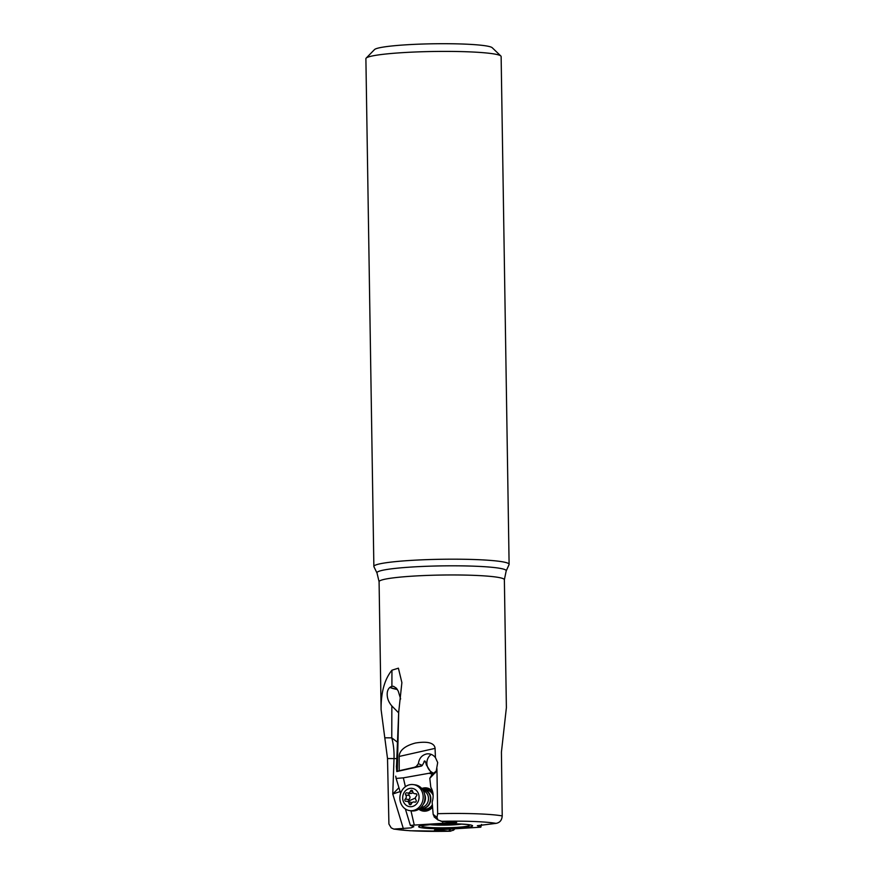 <?xml version="1.0" encoding="UTF-8"?>
<svg xmlns="http://www.w3.org/2000/svg" width="875" height="875" viewBox="0 0 875 875"><rect width="100%" height="100%" fill="white"/><g stroke="black" fill="none" stroke-linecap="round" stroke-linejoin="round"><path stroke-width="1.31" d="M396.375 766.03L396.78 771.553L397.294 771.17L398.694 712.228L401.887 682.609L398.398 668.172L391.945 670.195C384.552 679.262 380.931 692.409 381.095 709.625L387.516 758.548L388.916 824.031L391.202 827.87L393.837 829.095L411.031 827.87L413.82 826.711L410.353 825.366L414.28 825.081L410.966 810.797M397.294 771.17L414.575 767.255A8.87 7.853 -81.9 0 1 416.238 766.5L418.381 763.689L422.286 765.428L421.52 766.041L396.78 771.553M434.427 817.075L433.158 814.341L432.163 802.156C433.814 796.447 433.355 791.481 430.784 787.248L429.8 778.312L436.133 771.619L437.686 762.552L435.433 757.619L435.072 748.377L399.197 756.438L399.186 770.722M399.197 756.438C399.197 754.163 400.181 747.02 415.439 743.028C432.819 740.173 434.897 745.894 435.072 748.377M436.931 768.578L437.653 813.695L436.997 817.469L437.959 819.952L434.131 816.911M504.372 579.731A62.661 5.677 179.1 0 0 412.814 576.133A62.661 5.677 179.1 0 0 379.083 581.7L377.005 573.016A64.652 5.863 179.1 0 1 411.753 567.022A64.652 5.863 -0.9 0 1 506.177 570.992L504.372 579.731L506.384 707.667L501.43 752.052L502.217 815.916C501.889 820.236 499.822 822.719 496.005 823.375L477.345 825.694L480.823 827.181L481.534 824.469M453.895 829.894L450.275 831.25L409.97 830.747L393.837 829.095M400.641 698.983L398.267 691.173L396.408 688.22L393.52 686.317L391.902 686.361C389.473 687.094 387.953 689.019 387.33 692.147C386.706 697.167 388.216 701.772 391.847 705.961L398.672 712.862M397.337 689.489A9.581 1.652 10.1 0 1 389.845 687.411M400.105 791.58L392.766 794.019L394.012 758.592A35.503 16.395 90.3 0 0 391.77 737.855L397.228 742.033M398.694 712.228L396.484 766.566M424.703 760.998L422.286 765.428M435.433 757.619C433.169 754.753 430.303 753.517 426.869 753.889C421.991 754.983 419.158 758.242 418.381 763.689M434.263 773.38A10.653 10.216 81.8 0 1 431.233 754.381M423.992 761.688C424.725 760.08 425.502 761.141 426.344 764.87L431.102 772.559L433.792 773.773M416.238 766.5L421.52 766.041M416.927 766.795L414.575 767.255M436.395 770.919L431.922 774.681L429.8 778.312M431.102 772.559L429.023 773.281L433.038 774.277M405.387 786.702L403.342 777.842L429.023 773.281M414.28 825.081L441.798 823.353L442.761 823.167L442.564 821.603M418.819 809.2A11.714 10.369 -81.9 0 0 423.281 811.114A11.714 10.369 -81.9 0 0 429.034 810.086A11.714 10.369 -81.9 0 0 432.502 807.231M432.578 791.306A11.714 10.369 -81.9 0 0 426.573 787.916A11.714 10.369 -81.9 0 0 421.761 788.506M437.959 819.952L442.531 821.603L456.695 822.478L449.116 823.069L448.787 821.888M395.172 829.172A55.552 5.031 -0.9 0 0 449.969 831.228L434.47 830.058L480.823 827.181M449.116 823.069L441.798 823.353M439.906 830.452L440.278 829.478M451.128 829.084L448.645 830.944M403.342 777.842L396.123 778.433L395.73 776.169M396.123 778.433L400.641 793.33M405.377 808.97L410.353 825.366M403.353 828.669L392.766 794.019L398.934 787.719M443.472 823.266L442.761 823.167M422.603 789.578A9.581 8.487 98.1 0 1 423.664 789.655A9.581 8.487 98.1 0 1 430.752 797.639A9.581 8.487 98.1 0 1 425.666 807.789A9.581 8.487 98.1 0 1 420.962 808.631L424.003 809.058A9.581 8.487 -81.9 0 0 425.534 809.123A9.581 8.487 98.1 0 0 432.283 804.858M432.972 793.242A10.653 9.428 -81.9 0 0 424.966 788.933A10.653 9.428 -81.9 0 0 422.516 789.458M419.814 808.5A10.653 9.428 -81.9 0 0 425.381 810.152A10.653 9.428 -81.9 0 0 432.392 806.127M425.163 790.027A9.581 8.487 98.1 0 1 426.705 790.081A9.581 8.487 98.1 0 1 433.147 795.452M421.848 788.605A11.714 10.369 98.1 0 1 426.705 787.927M423.402 811.125A11.714 10.369 98.1 0 1 418.928 809.134M390.042 687.258A8.87 1.531 -169.9 0 0 397.25 689.347M500.839 56L492.22 47.72A59.106 5.359 179.1 0 0 485.811 45.85A59.106 5.359 179.1 0 0 406.109 44.811A59.106 5.359 179.1 0 0 374.522 49.569L366.166 58.122A67.627 6.125 -0.9 0 1 402.303 52.664A67.627 6.125 -0.9 0 1 493.5 53.856A67.627 6.125 -0.9 0 1 500.839 56A67.627 6.125 -0.9 0 1 501.134 56.558L509.108 564.342A67.627 6.125 -0.9 0 1 509.053 564.605L506.177 570.992M377.005 573.016L373.931 566.727A67.627 6.125 -0.9 0 1 373.866 566.464L365.892 58.68A67.627 6.125 -0.9 0 1 366.166 58.122M373.866 566.464A67.627 6.125 -0.9 0 1 410.288 560.448A67.627 6.125 -0.9 0 1 509.108 564.342M420.962 808.631A9.581 8.487 98.1 0 1 419.923 808.402M417.922 809.725A13.136 11.627 98.1 0 1 411.469 810.863L409.675 810.611A13.136 11.627 -81.9 0 0 416.128 809.463A13.136 11.627 98.1 0 0 422.242 792.028A13.136 11.627 98.1 0 0 413.372 784.602L415.177 784.853A13.136 11.627 98.1 0 1 424.9 795.812A13.136 11.627 98.1 0 1 417.922 809.725M409.675 810.611A13.136 11.627 -81.9 0 1 399.952 799.652A13.136 11.627 -81.9 0 1 406.93 785.75A13.136 11.627 98.1 0 1 413.372 784.602M407.641 789.173A9.231 8.17 98.1 0 1 418.403 793.592A9.231 8.17 98.1 0 1 414.105 805.853A9.231 8.17 98.1 0 1 403.342 801.434A9.231 8.17 98.1 0 1 407.641 789.173M415.559 802.08A1.312 1.159 -81.9 0 0 416.008 800.045A2.866 2.537 98.1 0 1 416.434 795.987A1.312 1.159 -81.9 0 0 415.548 793.702A2.866 2.537 98.1 0 1 412.65 791.372A1.312 1.159 -81.9 0 0 410.408 791.164A2.866 2.537 98.1 0 1 407.083 792.892A1.312 1.159 -81.9 0 0 405.727 794.981A2.866 2.537 98.1 0 1 405.3 799.028A1.312 1.159 -81.9 0 0 406.197 801.325A2.866 2.537 98.1 0 1 409.095 803.644A1.312 1.159 -81.9 0 0 411.337 803.863A2.866 2.537 98.1 0 1 414.663 802.123A1.312 1.159 -81.9 0 0 415.559 802.08M412.125 802.627L406.973 801.303M408.559 801.522L408.789 799.531C410.222 798.317 410.364 796.961 409.205 795.473C408.494 794.019 408.942 793.33 410.561 793.384L413.306 792.914M437.653 813.695A62.661 5.677 -0.9 0 1 502.217 815.916M396.408 758.592A14.197 0.787 2 0 1 394.012 758.592L387.516 758.548M391.847 705.961L391.77 737.855L384.77 737.811M391.945 670.195L391.902 686.361M435.312 772.855L435.816 771.739M433.158 814.341L436.997 817.469M441.197 821.319A55.552 5.031 -0.9 0 1 496.005 823.375M433.147 824.305A26.961 2.439 179.1 0 0 421.673 827.772A26.961 2.439 179.1 0 0 458.019 828.253A26.961 2.439 179.1 0 0 469.503 824.775A26.961 2.439 179.1 0 0 433.147 824.305M454.486 828.877L453.184 830.386M449.969 829.97L449.641 829.183M469.219 824.895A23.953 2.177 -0.9 0 1 456.63 827.367A23.953 2.177 -0.9 0 1 431.572 827.597A23.953 2.177 -0.9 0 1 421.925 825.639M461.595 824.108A19.195 1.739 -0.9 0 1 454.398 824.808A19.195 1.739 -0.9 0 1 429.516 824.611M454.048 823.856A16.198 1.466 -0.9 0 1 452.998 823.922A16.198 1.466 -0.9 0 1 437.052 824.119M422.723 789.753A9.384 8.312 -81.9 0 1 430.369 797.234A9.384 8.312 -81.9 0 1 425.447 807.592A9.384 8.312 98.1 0 1 420.087 808.27M423.292 790.683A8.63 7.634 -81.9 0 1 428.498 798.295A8.63 7.634 -81.9 0 1 423.872 806.717A8.63 7.634 98.1 0 1 420.897 807.527M424.681 794.478A8.63 7.634 98.1 0 1 423.292 804.278M411.294 803.961L409.095 803.644M408.789 799.531L405.3 799.028M409.205 795.473L405.727 794.981M412.661 791.481L410.408 791.164M416.248 793.8L415.548 793.702M415.483 797.869A14.514 3.62 -21.2 0 1 415.034 798.098A14.514 3.62 -21.2 0 1 408.22 801.062M379.083 581.7L381.095 709.625M454.792 828.855L453.841 829.959M422.078 825.562L433.486 824.316C446.884 823.277 467.939 824.097 469.339 824.928L469.066 824.819M423.664 789.655L426.705 790.081M415.384 802.156L414.105 801.981M411.184 793.548L407.63 793.045M416.489 793.964L414.761 793.723"/></g></svg>
